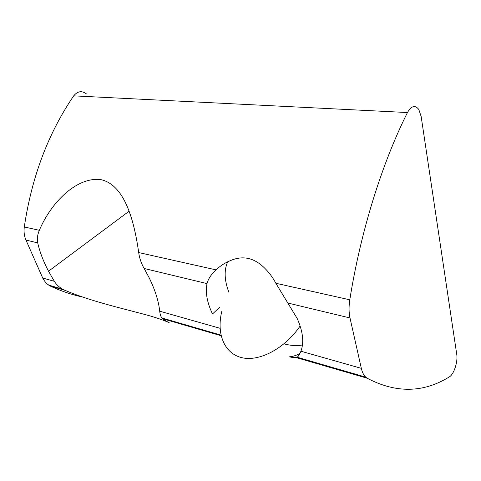 <?xml version="1.0" encoding="UTF-8"?>
<svg xmlns="http://www.w3.org/2000/svg" width="481" height="481" viewBox="0 0 481 481"><rect width="100%" height="100%" fill="white"/><g stroke="black" fill="none" stroke-linecap="round" stroke-linejoin="round"><path stroke-width="0.72" d="M349.789 299.813C360.642 231.481 381.998 163.336 407.461 112.536C411.369 105.772 415.145 104.756 418.795 109.47L421.152 116.468L456.74 354.317C458.038 361.802 453.848 374.555 449.254 376.948C423.358 392.941 396.001 393.374 367.195 378.228L365.722 377.128C363.702 375.228 362.241 372.306 361.327 368.35L350 317.965C348.821 312.566 348.755 306.511 349.789 299.813L275.841 283.261C272.727 277.405 269.023 272.39 264.736 268.224C254.16 257.618 242.532 255.158 229.858 260.852C224.807 262.939 220.202 265.945 216.041 269.871C211.225 274.338 208.213 278.908 207.01 283.592C205.255 292.502 207.083 302.621 212.506 313.955L219.661 307.263M86.436 93.903C81.824 90.452 77.579 91.101 73.695 95.857C48.172 133.357 31.704 177.056 24.303 226.954C23.683 231.686 24.236 236.057 25.968 240.073L43.248 279.239L46.38 283.429L50.096 285.985C60.931 291.029 71.753 294.709 82.546 297.011M138.69 252.561C133.694 216.979 123.376 183.868 100.06 179.455C75.992 177.321 50.968 202.705 39.334 230.321C37.458 234.782 36.923 238.973 37.716 242.899C39.785 251.984 43.386 261.423 48.521 271.206L54.329 281.319C56.439 284.62 59.181 287.217 62.548 289.117L64.989 290.32C92.635 302.128 127.423 309.493 150.92 316.167C172.913 322.709 172.871 325.865 162.788 318.771L161.911 317.965C160.78 316.6 160.041 314.34 159.698 311.189C158.628 301.04 155.068 289.802 149.014 277.483L144.144 268.482C141.312 263.552 139.496 258.243 138.69 252.561L216.041 269.871M300.018 353.294C296.963 355.237 293.41 356.421 289.352 356.848C292.472 357.503 294.727 357.738 296.11 357.551L297.078 357.203C298.316 356.529 299.597 354.533 300.908 351.22C304.208 342.454 302.976 331.553 297.204 318.518L275.841 283.261M302.471 344.955C296.897 346.061 290.746 345.683 284.018 343.819M228.956 292.46C224.368 280.513 223.936 270.298 227.657 261.814M73.695 95.857L407.461 112.536M24.303 226.954L39.334 230.321M296.11 357.551L367.195 378.228M300.908 351.22L361.327 368.35M288.005 303.06L350 317.965M162.788 318.771L221.122 335.738M50.096 285.985L64.989 290.32M144.144 268.482L207.01 283.592M42.647 278.006L54.329 281.319M25.968 240.073L37.716 242.899M159.698 311.189L220.082 328.307M297.078 357.203L365.722 377.128M221.789 311.399C216.414 333.279 223.93 353.204 241.492 357.587C258.958 362.085 284.596 348.815 300.144 325.98M129.197 211.141L48.521 271.206M48.328 284.992L62.548 289.117M161.911 317.965L220.977 335.113"/></g></svg>
